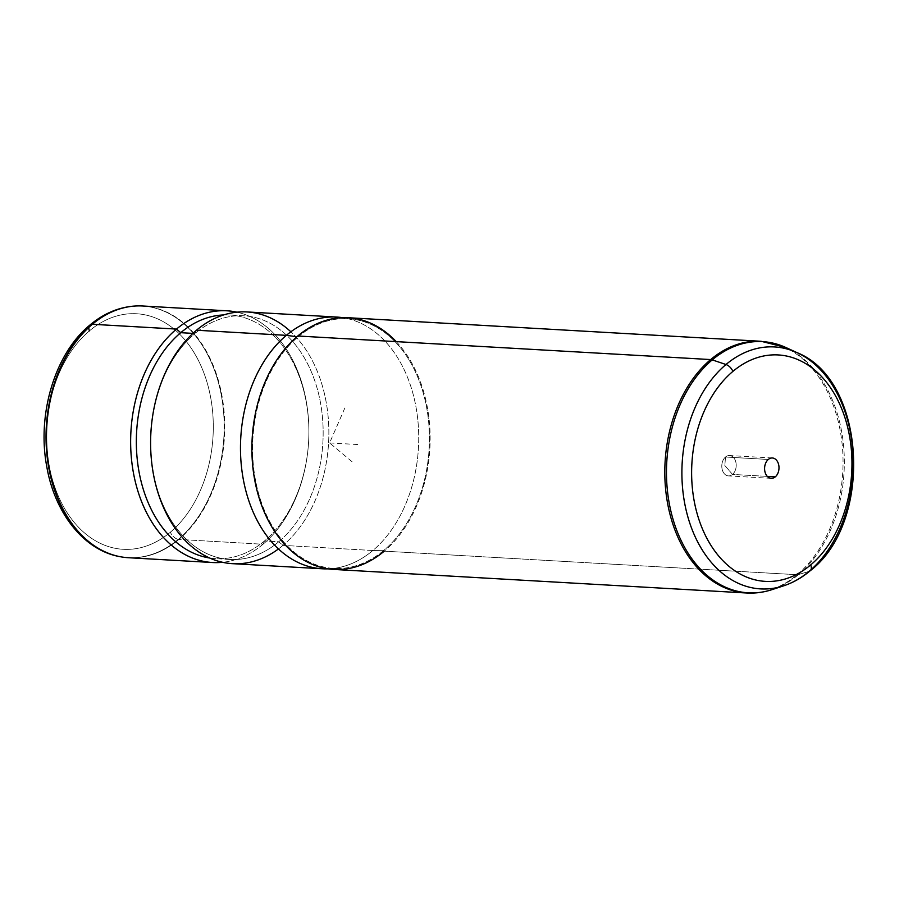 <?xml version="1.0" encoding="UTF-8"?>
<svg xmlns="http://www.w3.org/2000/svg" width="899" height="899" viewBox="0 0 899 899"><rect width="100%" height="100%" fill="white"/><g stroke="black" fill="none" stroke-linecap="round" stroke-linejoin="round"><path stroke-width="0.67" stroke-dasharray="4.5 3.37" d="M725.504 457.018L724.841 465.48L732.494 474.414A10.192 7.192 -86.7 0 1 722.695 471.02A10.192 7.192 -86.7 0 1 725.504 457.018L768.297 459.468L725.504 457.018A10.192 7.192 93.3 0 0 721.953 468.267A10.192 7.192 93.3 0 0 728.415 475.897A10.192 7.192 93.3 0 0 732.494 474.414A10.192 7.192 93.3 0 0 736.045 463.165A10.192 7.192 93.3 0 0 729.583 455.546A10.192 7.192 93.3 0 0 725.504 457.018A10.192 7.192 -86.7 0 1 735.303 460.423A10.192 7.192 -86.7 0 1 732.494 474.414L767.33 476.403L732.494 474.414L724.841 465.48L725.504 457.018M89.428 330.866A117.96 83.27 93.3 0 0 56.974 492.854A117.96 83.27 93.3 0 0 170.372 532.197A117.96 83.27 93.3 0 0 202.826 370.219A117.96 83.27 93.3 0 0 89.428 330.866A117.96 83.27 -86.7 0 1 202.826 370.219A117.96 83.27 -86.7 0 1 170.372 532.197A117.96 83.27 -86.7 0 1 56.974 492.854A117.96 83.27 -86.7 0 1 89.428 330.866A8.069 4.753 -130.1 0 1 89.945 325.022A8.069 4.753 49.9 0 0 88.81 327.416M120.219 556.706A126.006 88.945 93.3 0 0 178.339 539.355A8.069 4.753 49.9 0 1 170.372 532.197A8.069 4.753 -130.1 0 0 178.339 539.355A126.006 88.945 93.3 0 0 221.278 394.976A126.006 88.945 93.3 0 0 134.513 306.065M120.702 556.796A126.062 88.99 93.3 0 0 178.856 539.434L178.339 539.355A126.006 88.945 -86.7 0 1 120.466 556.751M134.771 306.053A126.006 88.945 -86.7 0 1 221.311 395.144A126.006 88.945 -86.7 0 1 178.339 539.355L178.856 539.434A126.062 88.99 93.3 0 0 221.817 394.987A126.062 88.99 93.3 0 0 135.019 306.042M142.784 305.997A126.062 88.99 -86.7 0 1 222.727 400.28A126.062 88.99 -86.7 0 1 178.856 539.434L263.014 544.243A126.062 88.99 -86.7 0 1 222.615 562.291A126.062 88.99 93.3 0 0 263.014 544.243L178.856 539.434A126.062 88.99 -86.7 0 1 128.422 557.717M263.014 544.243A126.062 88.99 93.3 0 0 307.806 412A126.062 88.99 93.3 0 0 236.887 312.167A126.062 88.99 -86.7 0 1 308.896 431.217A126.062 88.99 -86.7 0 1 307.694 452.208A126.062 88.99 -86.7 0 1 263.014 544.243L264.486 540.962L263.014 544.243M209.725 558.021A122.028 86.135 93.3 0 0 264.486 540.962A122.028 86.135 93.3 0 0 307.739 451.871A122.028 86.135 93.3 0 0 308.896 431.554A122.028 86.135 93.3 0 0 223.593 314.942A122.028 86.135 -86.7 0 1 229.571 314.987A122.028 86.135 -86.7 0 1 306.941 406.258A122.028 86.135 -86.7 0 1 264.486 540.962A122.028 86.135 -86.7 0 1 215.67 558.661A122.028 86.135 -86.7 0 1 209.725 558.021M192.914 333.383L195.016 333.507A122.028 86.135 93.3 0 0 151.762 422.586A122.028 86.135 -86.7 0 1 195.016 333.507L192.914 333.383M150.605 442.915A122.028 86.135 93.3 0 0 229.93 559.47A122.028 86.135 93.3 0 0 278.746 541.771L264.486 540.962L278.746 541.771A122.028 86.135 93.3 0 0 321.213 407.067A122.028 86.135 93.3 0 0 243.831 315.807A122.028 86.135 93.3 0 0 195.016 333.507L196.488 330.225L195.016 333.507A122.028 86.135 -86.7 0 1 312.324 374.209A122.028 86.135 -86.7 0 1 278.746 541.771A122.028 86.135 -86.7 0 1 150.605 442.915M278.476 548.941A126.062 88.99 93.3 0 0 282.983 545.378L278.746 541.771L282.983 545.378A126.062 88.99 93.3 0 0 290.86 331.787M322.415 568.786A126.062 88.99 93.3 0 0 372.849 550.503L282.983 545.378A126.062 88.99 -86.7 0 1 232.549 563.662M246.922 311.942A126.062 88.99 -86.7 0 1 326.854 406.224A126.062 88.99 -86.7 0 1 282.983 545.378L372.849 550.503A126.062 88.99 93.3 0 0 416.72 411.349A126.062 88.99 93.3 0 0 336.777 317.066M353.61 319.28L342.305 317.628A126.062 88.99 -86.7 0 1 417.26 415.158A126.062 88.99 -86.7 0 1 372.849 550.503L383.918 550.3A125.051 88.271 93.3 0 0 427.969 416.035A125.051 88.271 93.3 0 0 353.61 319.28A125.051 88.271 93.3 0 0 298.108 336.867L296.928 336.709L298.108 336.867A125.051 88.271 93.3 0 0 255.215 478.661A125.051 88.271 93.3 0 0 339.395 568.505A125.051 88.271 93.3 0 0 383.918 550.3L372.849 550.503A126.062 88.99 -86.7 0 1 327.966 568.865L339.395 568.505M348.194 317.718A126.062 88.99 -86.7 0 1 428.126 412A126.062 88.99 -86.7 0 1 384.266 551.154A126.062 88.99 93.3 0 0 396.223 341.62M298.108 336.867A125.051 88.271 -86.7 0 1 418.316 378.58A125.051 88.271 -86.7 0 1 383.918 550.3A125.051 88.271 -86.7 0 1 263.699 508.576A125.051 88.271 -86.7 0 1 298.108 336.867M797.02 352.633A121.185 85.54 -86.7 0 1 852.982 453.635A121.185 85.54 -86.7 0 1 809.145 571.326A121.185 85.54 -86.7 0 1 783.714 585.811M810.179 570.775A8.069 4.753 49.9 0 1 809.145 571.326L798.559 574.562L809.145 571.326M797.177 574.719A126.062 88.99 93.3 0 0 841.037 435.566A126.062 88.99 93.3 0 0 761.105 341.283A126.062 88.99 -86.7 0 1 841.037 435.566A126.062 88.99 -86.7 0 1 797.177 574.719L384.266 551.154L797.177 574.719A126.062 88.99 -86.7 0 1 746.743 593.003A126.062 88.99 93.3 0 0 797.177 574.719A8.069 4.753 -130.1 0 0 798.559 574.562A125.793 88.787 -86.7 0 1 772.162 589.598A125.793 88.787 93.3 0 0 798.559 574.562A8.069 4.753 49.9 0 1 797.177 574.719M384.266 551.154A126.062 88.99 -86.7 0 1 333.832 569.438M791.48 350.374A125.793 88.787 -86.7 0 1 844.251 456.568A125.793 88.787 -86.7 0 1 798.559 574.562A125.793 88.787 93.3 0 0 844.251 456.568A125.793 88.787 93.3 0 0 791.48 350.374M344.845 408.022L329.596 442.926L353.7 463.086M329.596 442.926L358.128 444.556M229.93 559.47L215.67 558.661M243.831 315.807L229.571 314.987M772.376 457.984L729.583 455.546M771.207 478.335L728.415 475.897"/><path stroke-width="1.35" d="M89.428 330.866A8.069 4.753 49.9 0 1 88.81 327.416M134.771 306.053A126.006 88.945 -86.7 0 0 134.513 306.065A126.006 88.945 93.3 0 0 91.878 324.303A126.006 88.945 -86.7 0 1 134.513 306.065C118.443 307.278 103.587 313.594 89.945 325.022A8.069 4.753 49.9 0 1 91.878 324.303A126.006 88.945 93.3 0 0 47.299 458.052A126.006 88.945 93.3 0 0 120.219 556.706A126.006 88.945 -86.7 0 1 47.299 458.052A126.006 88.945 -86.7 0 1 91.878 324.303A8.069 4.753 -130.1 0 0 89.945 325.022C54.85 353.644 36.724 414.574 46.838 466.963C54.884 513.408 84.225 550.581 120.219 556.706L120.702 556.796A126.062 88.99 93.3 0 1 47.748 458.085A126.062 88.99 93.3 0 1 92.35 324.281L176.507 329.079A126.062 88.99 93.3 0 0 132.647 468.244A126.062 88.99 93.3 0 0 212.58 562.527A126.062 88.99 93.3 0 0 222.615 562.291A126.062 88.99 -86.7 0 1 133.85 475.054A126.062 88.99 -86.7 0 1 176.507 329.079L92.35 324.281A126.062 88.99 -86.7 0 1 142.784 305.997L226.941 310.807A126.062 88.99 93.3 0 0 176.507 329.079L180.744 332.686A122.028 86.135 93.3 0 0 137.704 463.277A122.028 86.135 93.3 0 0 209.725 558.021A122.028 86.135 -86.7 0 1 137.704 463.277A122.028 86.135 -86.7 0 1 180.744 332.686L176.507 329.079A126.062 88.99 -86.7 0 1 236.887 312.167A126.062 88.99 93.3 0 0 226.941 310.807M134.513 306.065L135.019 306.042A126.062 88.99 93.3 0 0 92.35 324.281A126.062 88.99 -86.7 0 0 48.49 463.434A126.062 88.99 -86.7 0 0 128.422 557.717L212.58 562.527M223.593 314.942A122.028 86.135 93.3 0 0 180.744 332.686L192.914 333.383L180.744 332.686A122.028 86.135 -86.7 0 1 223.593 314.942M151.762 422.586A122.028 86.135 93.3 0 0 150.605 442.915A122.028 86.135 -86.7 0 1 151.762 422.586L151.807 422.249A126.062 88.99 93.3 0 0 150.605 443.252A126.062 88.99 93.3 0 0 278.476 548.941M290.86 331.787A126.062 88.99 93.3 0 0 196.488 330.225A126.062 88.99 93.3 0 0 151.807 422.249M196.488 330.225L286.343 335.349A126.062 88.99 93.3 0 0 242.483 474.503A126.062 88.99 93.3 0 0 322.415 568.786L232.549 563.662A126.062 88.99 -86.7 0 1 152.616 469.379A126.062 88.99 -86.7 0 1 196.488 330.225A126.062 88.99 -86.7 0 1 246.922 311.942L336.777 317.066A126.062 88.99 93.3 0 0 286.343 335.349L196.488 330.225M328.135 568.853L327.966 568.865A126.062 88.99 -86.7 0 1 243.112 478.29A126.062 88.99 -86.7 0 1 286.343 335.349L296.928 336.709L286.343 335.349A126.062 88.99 -86.7 0 1 342.305 317.628L342.474 317.65M396.223 341.62A126.062 88.99 93.3 0 0 297.76 336.001A126.062 88.99 93.3 0 0 263.081 509.104A126.062 88.99 93.3 0 0 384.266 551.154M725.987 364.511A121.185 85.54 -86.7 0 1 797.02 352.633A121.185 85.54 93.3 0 0 725.987 364.511A8.069 4.753 49.9 0 1 732.887 371.399A8.069 4.753 -130.1 0 0 725.987 364.511L712.244 359.881A125.793 88.787 -86.7 0 1 785.973 347.553A125.793 88.787 -86.7 0 1 791.48 350.374A125.793 88.787 93.3 0 0 785.973 347.553A125.793 88.787 93.3 0 0 712.244 359.881L725.987 364.511A121.185 85.54 93.3 0 0 687.027 513.79A121.185 85.54 93.3 0 0 783.714 585.811A121.185 85.54 -86.7 0 1 687.027 513.79A121.185 85.54 -86.7 0 1 725.987 364.511M809.145 571.326A8.069 4.753 -130.1 0 0 810.179 570.775A8.069 4.753 -130.1 0 0 810.696 564.92A113.386 80.033 93.3 0 0 841.891 409.225A113.386 80.033 93.3 0 0 732.887 371.399A113.386 80.033 93.3 0 0 701.692 527.095A113.386 80.033 93.3 0 0 810.696 564.92A8.069 4.753 49.9 0 1 810.179 570.775C873.659 522.443 866.22 379.985 797.02 352.633A121.185 85.54 93.3 0 1 852.982 453.635A121.185 85.54 93.3 0 1 809.145 571.326A121.185 85.54 93.3 0 1 783.714 585.811C793.143 582.687 801.964 577.675 810.179 570.775M810.696 564.92A113.386 80.033 -86.7 0 1 701.692 527.095A113.386 80.033 -86.7 0 1 732.887 371.399A113.386 80.033 -86.7 0 1 841.891 409.225A113.386 80.033 -86.7 0 1 810.696 564.92M768.297 459.468A10.192 7.192 93.3 0 0 765.487 473.458A10.192 7.192 93.3 0 0 775.286 476.852A10.192 7.192 93.3 0 0 778.096 462.861A10.192 7.192 93.3 0 0 768.297 459.468A10.192 7.192 -86.7 0 1 772.376 457.984A10.192 7.192 -86.7 0 1 778.837 465.603A10.192 7.192 -86.7 0 1 775.286 476.852L767.33 476.403L775.286 476.852A10.192 7.192 -86.7 0 1 771.207 478.335A10.192 7.192 -86.7 0 1 764.746 470.716A10.192 7.192 -86.7 0 1 768.297 459.468M783.714 585.811L772.162 589.598A125.793 88.787 -86.7 0 1 671.8 514.846A125.793 88.787 -86.7 0 1 712.244 359.881A125.793 88.787 93.3 0 0 671.8 514.846A125.793 88.787 93.3 0 0 772.162 589.598C763.79 592.34 755.317 593.475 746.743 593.003A126.062 88.99 -86.7 0 1 666.811 498.72A126.062 88.99 -86.7 0 1 710.671 359.566A126.062 88.99 93.3 0 0 666.811 498.72A126.062 88.99 93.3 0 0 746.743 593.003L333.832 569.438A126.062 88.99 -86.7 0 1 253.9 475.155A126.062 88.99 -86.7 0 1 297.76 336.001L710.671 359.566A126.062 88.99 -86.7 0 1 761.105 341.283A126.062 88.99 93.3 0 0 710.671 359.566L297.76 336.001A126.062 88.99 -86.7 0 1 348.194 317.718L761.105 341.283L785.973 347.553L797.02 352.633M710.671 359.566A8.069 4.753 49.9 0 1 712.244 359.881A8.069 4.753 -130.1 0 0 710.671 359.566"/></g></svg>
